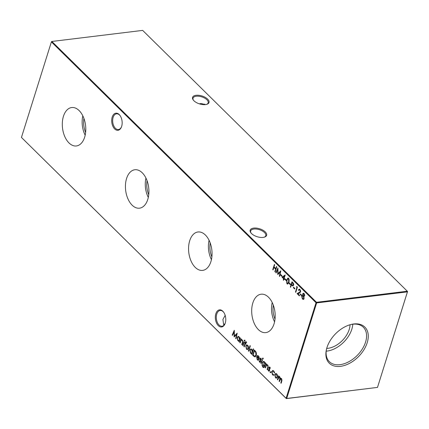 <?xml version="1.0" encoding="UTF-8"?>
<svg xmlns="http://www.w3.org/2000/svg" width="429" height="429" viewBox="0 0 429 429"><rect width="100%" height="100%" fill="white"/><g stroke="black" fill="none" stroke-linecap="round" stroke-linejoin="round"><path stroke-width="0.64" d="M121.654 126.394A8.618 5.169 83.1 0 1 121.461 126.936A8.618 5.169 83.1 0 1 114.489 128.759A8.618 5.169 83.1 0 1 112.205 117.085A8.618 5.169 83.1 0 1 120.082 115.605A8.618 5.169 83.1 0 1 121.654 126.394M120.233 115.83A7.926 4.751 -96.9 0 0 116.522 113.803A7.926 4.751 -96.9 0 0 113.133 117.39A7.926 4.751 -96.9 0 0 113.685 125.697A7.926 4.751 -96.9 0 0 118.436 129.542A7.926 4.751 -96.9 0 0 121.557 126.689M225.273 323.069A8.618 5.169 83.1 0 1 225.086 323.611A8.618 5.169 83.1 0 1 218.114 325.434A8.618 5.169 83.1 0 1 215.83 313.76A8.618 5.169 83.1 0 1 223.702 312.28A8.618 5.169 83.1 0 1 225.273 323.069M223.852 312.505A7.926 4.751 -96.9 0 0 220.141 310.483A7.926 4.751 -96.9 0 0 216.758 314.066A7.926 4.751 -96.9 0 0 217.305 322.372A7.926 4.751 -96.9 0 0 222.061 326.217A7.926 4.751 -96.9 0 0 225.177 323.364M206.606 104.381A7.926 3.823 17.4 0 0 208.162 102.89A7.926 3.823 17.4 0 0 206.896 99.748A7.926 3.823 17.4 0 0 196.257 96.235A7.926 3.823 17.4 0 0 193.039 98.15A7.926 3.823 17.4 0 0 193.463 100.263M196.058 95.286A8.618 4.156 -162.6 0 1 207.03 98.568A8.618 4.156 -162.6 0 1 206.966 104.274A8.618 4.156 -162.6 0 1 205.502 104.596A8.618 4.156 -162.6 0 1 193.232 99.968A8.618 4.156 -162.6 0 1 196.058 95.286M264.226 237.189A7.926 3.823 17.4 0 0 265.782 235.693A7.926 3.823 17.4 0 0 264.516 232.556A7.926 3.823 17.4 0 0 253.877 229.043A7.926 3.823 17.4 0 0 250.659 230.952A7.926 3.823 17.4 0 0 251.083 233.07M253.678 228.094A8.618 4.156 -162.6 0 1 264.65 231.376A8.618 4.156 -162.6 0 1 264.586 237.081A8.618 4.156 -162.6 0 1 263.122 237.403A8.618 4.156 -162.6 0 1 250.852 232.775A8.618 4.156 -162.6 0 1 253.678 228.094M224.678 324.335A8.618 4.156 17.4 0 0 223.6 324.394M223.498 324.292A7.926 3.823 -162.6 0 1 224.056 324.201A7.926 3.823 -162.6 0 1 224.791 324.142M224.26 324.914L223.616 324.415L222.914 319.482L225.166 315.369M205.4 104.606L201.072 103.496L199.378 103.85M63.444 116.297A19.348 11.599 -96.9 0 0 64.865 136.754A19.348 11.599 -96.9 0 0 76.646 145.919A19.348 11.599 -96.9 0 0 84.647 137.2A19.348 11.599 -96.9 0 0 83.392 117.112A19.348 11.599 -96.9 0 0 71.965 107.513A19.348 11.599 -96.9 0 0 63.444 116.297M82.824 115.878A18.619 11.165 -96.9 0 0 85.178 135.194M83.918 118.436A16.2 9.711 -96.9 0 0 85.623 132.443M126.571 178.518A19.348 11.599 -96.9 0 0 127.992 198.97A19.348 11.599 -96.9 0 0 139.774 208.14A19.348 11.599 -96.9 0 0 147.78 199.415A19.348 11.599 -96.9 0 0 146.52 179.333A19.348 11.599 -96.9 0 0 135.092 169.734A19.348 11.599 -96.9 0 0 126.571 178.518M145.951 178.094A18.619 11.165 -96.9 0 0 148.305 197.415M147.045 180.657A16.2 9.711 -96.9 0 0 148.75 194.664M189.704 240.739A19.348 11.599 -96.9 0 0 191.125 261.191A19.348 11.599 -96.9 0 0 202.906 270.356A19.348 11.599 -96.9 0 0 210.907 261.636A19.348 11.599 -96.9 0 0 209.652 241.554A19.348 11.599 -96.9 0 0 198.225 231.955A19.348 11.599 -96.9 0 0 189.704 240.739M209.084 240.315A18.619 11.165 -96.9 0 0 211.438 259.631M210.178 242.878A16.2 9.711 -96.9 0 0 211.883 256.885M252.831 302.96A19.348 11.599 -96.9 0 0 254.252 323.412A19.348 11.599 -96.9 0 0 266.034 332.577A19.348 11.599 -96.9 0 0 274.04 323.857A19.348 11.599 -96.9 0 0 272.78 303.775A19.348 11.599 -96.9 0 0 261.352 294.176A19.348 11.599 -96.9 0 0 252.831 302.96M272.211 302.536A18.619 11.165 -96.9 0 0 274.565 321.852M273.305 305.099A16.2 9.711 -96.9 0 0 275.01 319.106M326.941 347.619A25.338 16.184 134.6 0 0 326.442 349.453A25.338 16.184 134.6 0 0 341.318 366.221A25.338 16.184 134.6 0 0 367.203 342.707A25.338 16.184 134.6 0 0 351.067 324.469A25.338 16.184 134.6 0 0 326.941 347.619M326.549 348.991A24.19 15.449 134.6 0 0 329.097 361.4A24.19 15.449 134.6 0 0 348.686 361.803A24.19 15.449 134.6 0 0 365.562 342.106A24.19 15.449 134.6 0 0 363.047 326.957A24.19 15.449 134.6 0 0 350.606 324.587M326.206 351.174A23.472 14.994 134.6 0 0 351.828 329.204A23.472 14.994 134.6 0 0 352.783 324.211M326.7 348.428A20.163 12.875 134.6 0 0 349.201 329.52A20.163 12.875 134.6 0 0 350.043 324.748M273.933 375.128L272.485 374.855L271.723 371.562L272.721 370.495L273.75 370.935L274.614 372.957L274.281 372.946L273.579 371.38L272.796 371.037L272.04 371.825L272.635 374.394L273.756 374.619L273.933 375.128L273.509 375.311M269.868 367.111L270.34 368.286L270.029 368.409L269.723 367.578L269.235 367.771L269.728 369.927L269.09 371.235L268.581 371.01L268.028 369.787L268.345 369.637L268.715 370.527L269.348 370.35L268.854 368.189L268.924 367.492L269.868 367.111L269.428 366.924M270.179 367.653L269.235 367.771M268.715 370.527L269.712 370.302L269.487 369.09L269.122 369.133M263.878 366.967L264.8 365.835L263.208 365.626L262.527 362.446L263.519 361.39L264.436 361.754L265.192 363.465L265.401 362.8L265.707 363.1L264.302 367.203L263.738 367.583L262.784 367.133L261.888 364.671L262.902 366.639L263.712 367.02L264.371 366.076L264.098 366.001M263.336 358.783L262.929 358.901L262.768 358.226L262.403 358.269L262.811 358.145L262.972 358.832L262.559 358.95L262.403 358.269L262.811 358.145M262.972 358.832L262.559 358.95L262.929 358.901M256.848 357.153L257.657 355.598L257.287 355.646L258.489 355.898L259.261 357.641L259.116 359.229L256.88 357.025L257.352 359.33L258.526 359.432L258.73 359.92L258.151 360.237L257.244 359.834L256.601 356.633L257.631 355.523M251.984 354.161L252.155 353.464L250.541 353.228L249.86 349.957L250.868 348.906L251.785 349.292L252.547 351.094L253.26 348.815L253.566 349.115L251.887 354.467L251.582 354.166L251.785 353.507L251.448 353.619M246.015 346.525L246.906 344.9L246.541 344.948L247.689 345.254L248.445 346.82L248.359 348.509L247.34 349.592L246.455 349.201L245.774 345.962L246.798 344.873M242.723 345.436L243.919 341.623L244.224 341.929L243.034 345.742L242.723 345.436L243.093 345.393L244.187 341.892M280.587 275.091L280.754 274.555L282.067 275.852L281.901 276.383L280.587 275.091L281.022 274.817M284.792 279.236L284.963 278.7L286.277 279.998L286.111 280.534L284.792 279.236L285.231 278.968M289.001 283.387L289.167 282.85L290.487 284.148L290.315 284.679L289.001 283.387L289.441 283.113M293.388 287.703L293.554 287.173L294.868 288.465L294.702 289.001L293.388 287.703L293.822 287.435M299.791 289.988L299.244 289.747L298.622 290.412L298.316 290.111L299.206 289.146L299.973 289.473L300.52 292.042L299.244 293.232L297.951 293.779L299.544 295.35L299.372 295.881L297.05 293.592L300.198 291.779L299.791 289.988L300.155 289.945L299.426 289.763M303.459 299.335L302.375 299.013L301.721 296.262L302.842 295.501L302.692 293.903L303.362 293.232L304.113 293.549L304.66 295.86L303.834 296.471L304.059 298.509L303.223 299.415M302.504 295.484L303.19 295.458M239.269 341.629L239.441 340.932L237.827 340.696L237.146 337.43L238.159 336.374L239.071 336.76L239.843 338.529L240.063 337.821L240.369 338.127L239.173 341.94L238.867 341.634L239.076 340.975L238.733 341.093M245.098 340.808L244.691 340.926L244.53 340.251L244.165 340.294L244.573 340.17L244.734 340.857L244.321 340.975L244.165 340.294L244.573 340.17M244.734 340.857L244.321 340.975L244.691 340.926M272.764 269.653L274.399 264.441L274.705 264.741L274.034 266.881L275.788 268.608L276.458 266.468L276.764 266.774L275.128 271.991L274.823 271.686L275.622 269.144L273.868 267.417L273.069 269.959L272.764 269.653L273.128 269.61L274.667 264.704M21.45 137.436L286.089 398.262L316.034 302.718L51.389 41.892L21.45 137.436L286.336 398.605L377.493 387.403L407.437 291.859L316.65 302.922L286.706 398.466L377.493 387.403L407.55 291.564L407.437 291.859L407.303 291.221L142.664 30.395L51.877 41.463L316.516 302.289L407.303 291.221L407.55 291.564M277.402 379.617L278.598 375.804L278.904 376.104L278.694 376.769L279.788 376.887L280.293 378.593L280.823 378.308L281.499 378.576L281.778 381.225L281.129 383.29L280.823 382.984L281.472 380.92L281.301 378.989L280.764 378.775L279.418 381.601L279.113 381.301L279.719 379.365L279.585 377.305L279.054 377.096L277.708 379.917L277.402 379.617L277.767 379.568L278.866 376.067M279.579 376.528L279.209 376.576M241.742 339.655L241.162 339.806L242.347 339.988L242.68 342.841L242.069 344.787L241.763 344.487L242.557 341.79L242.149 340.406L241.548 340.159L240.98 340.578L240.181 342.932L239.875 342.632L241.071 338.819L241.377 339.119L241.162 339.806L241.559 339.655M232.513 335.371L232.202 335.065L234.288 330.298L234.406 336.009L237.199 333.161L236.02 338.824L235.709 338.524L236.556 334.448L234.148 336.985L234.019 331.933L232.513 335.371M300.225 294.444L300.391 293.913L301.71 295.206L301.539 295.742L300.225 294.444L300.665 294.176M296.412 286.835L296.782 286.502L297.415 287.124L295.779 292.342L295.474 292.036L296.938 287.355L296.412 286.835L296.932 286.652M290.342 286.98L291.977 281.767L293.404 283.274L293.645 285.237L292.546 285.891L291.404 284.877L290.647 287.285L290.342 286.98L290.706 286.937L292.246 282.03M292.98 285.993L291.404 284.877M286.926 283.794L286.642 279.923L287.945 278.019L288.647 278.308L288.969 282.218L287.65 284.084L286.926 283.794L287.296 283.746L286.685 282.373M281.998 277.182L285.226 274.935L284.095 278.544L284.486 278.936L284.32 279.472L283.923 279.081L283.548 280.287L283.242 279.981L283.617 278.78L281.998 277.182L285.178 275.086M276.142 272.983L275.831 272.678L277.917 267.911L278.03 273.622L280.829 270.774L279.644 276.437L279.338 276.137L280.185 272.061L277.777 274.598L277.649 269.546L276.142 272.983M246.155 341.725L246.343 342.68L246.069 342.256L245.458 343.141L245.978 343.656L245.833 344.122L245.308 343.608L244.262 346.948L243.951 346.648L245.002 343.302L244.648 342.959L244.798 342.487L245.147 342.835L246.155 341.725L245.779 341.554M246.707 342.637L246.434 342.213L245.624 342.61M248.337 350.97L250.016 345.618L250.322 345.919L248.643 351.271L248.337 350.97L248.702 350.922L250.284 345.881M253.737 356.29L252.676 355.244L254.311 350.026L255.003 350.707L256.027 351.968L256.279 355.469L255.008 356.96L252.676 355.244M260.923 358.295L261.395 359.47L261.084 359.593L260.778 358.767L260.29 358.96L260.784 361.111L260.151 362.419L259.642 362.194L259.089 360.977L259.4 360.821L259.77 361.711L260.403 361.534L259.91 359.373L259.979 358.676L260.923 358.295L260.489 358.108M261.234 358.837L260.29 358.96M259.77 361.711L260.768 361.486L260.542 360.274L260.178 360.322M260.961 363.411L262.157 359.599L262.462 359.904L261.272 363.717L260.961 363.411L261.331 363.368L262.425 359.867M267.079 364.629L266.5 364.779L267.691 364.966L268.018 367.819L267.406 369.766L267.101 369.46L267.9 366.763L267.487 365.379L266.886 365.138L266.323 365.551L265.524 367.905L265.213 367.605L266.409 363.792L266.715 364.092L266.5 364.779L266.897 364.629M271.048 372.463L270.624 372.619L270.474 371.9L270.109 371.943L270.533 371.793L270.678 372.506L270.259 372.662L270.109 371.943L270.533 371.793M270.678 372.506L270.259 372.662L270.624 372.619M275.037 375.128L275.927 373.509L275.563 373.552L276.71 373.857L277.466 375.423L277.381 377.112L276.362 378.196L275.477 377.804L274.796 374.565L275.82 373.477M204.322 104.665A7.926 4.751 83.1 0 1 204.74 104.086M286.089 398.262L286.706 398.466L286.089 398.262M51.507 41.597L51.877 41.463L51.507 41.597M316.034 302.718L316.65 302.922L316.516 302.289L316.034 302.718M276.726 266.736L276.153 268.565L275.788 268.608M275.225 271.68L274.823 271.686M275.187 271.643L275.986 269.101L275.622 269.144M275.986 269.101L273.868 267.417M281.011 378.308L280.293 378.593M281.226 382.979L280.823 382.984M281.188 382.941L281.992 380.292M281.933 379.354L281.301 378.989M281.665 378.946L280.952 378.786M279.515 381.295L279.113 381.301M279.477 381.258L280.298 378.501M280.244 377.745L279.585 377.305M279.955 377.257L279.247 377.102M244.53 340.251L244.943 340.127M240.278 342.621L239.875 342.632M240.24 342.583L241.339 339.082M242.165 344.482L241.763 344.487M242.128 344.444L242.927 341.747L242.557 341.79M242.814 340.787L242.149 340.406M242.514 340.358L241.731 340.165M239.232 341.591L238.867 341.634M238.91 341.044L237.827 340.696M238.192 340.653L237.564 339.591M237.376 338.041L237.51 337.382L237.146 337.43M237.51 337.382L238.342 336.374M240.331 338.09L239.843 338.529M238.905 340.497L239.827 339.693L239.913 338.519M239.65 337.682L238.401 336.937M239.462 339.736L238.932 337.232L238.213 336.931L237.452 337.736L237.982 340.24L238.733 340.546L239.827 339.693M239.296 337.189L238.932 337.232M232.636 335.087L232.202 335.065M232.572 335.022L234.341 330.968M237.13 333.483L234.406 336.009M236.556 334.448L236.926 334.4L236.073 338.476L235.709 338.524M234.443 336.674L234.432 336.009M234.352 331.89L234.019 331.933M303.829 299.292L302.375 299.013M302.74 298.97L302.037 297.624M301.989 296.712L302.086 296.219L301.721 296.262M302.086 296.219L303.212 295.458M302.987 294.251L303.056 293.86L302.692 293.903M303.056 293.86L303.55 293.238M303.367 298.729L304.15 298.037M303.877 296.578L302.794 296.021M304.097 295.903L304.74 295.447M304.665 294.589L303.582 293.844M304.359 295.538L303.93 294.069L303.394 293.827L302.997 294.214L303.416 295.753L303.925 295.967L304.724 295.495M304.295 294.026L303.93 294.069M303.748 298.219L303.255 296.294L302.611 296.01L302.021 296.584L302.547 298.482L303.19 298.782L304.113 298.176M303.625 296.251L303.255 296.294M301.635 295.431L300.59 294.401M298.75 290.138L298.316 290.111M298.681 290.068L299.394 289.146M299.469 295.576L297.05 293.592M297.415 293.549L299.051 292.739M299.421 292.696L300.198 291.779M300.568 291.736L300.632 291.404M300.622 290.969L300.155 289.945M295.876 292.031L295.474 292.036M295.838 291.993L297.308 287.312L296.938 287.355M297.308 287.312L296.777 286.792M294.798 288.69L293.752 287.661M293.087 285.323L293.752 284.668M293.715 284.1L292.481 282.555L292.117 282.604L291.57 284.341L292.165 284.942L292.91 285.398L293.334 284.936L292.744 283.22L292.117 282.604M293.704 284.894L293.334 284.936M290.417 284.373L289.366 283.338M286.679 281.344L287.012 279.88L286.642 279.923M287.012 279.88L288.127 278.024M287.827 284.041L287.296 283.746M287.789 283.408L288.486 283.049L289.296 280.614M289.253 279.617L288.856 278.807L288.165 278.662M288.492 278.855L287.972 278.657L286.953 280.228L287.108 283.269L287.612 283.467L288.663 281.912L288.492 278.855L288.856 278.807M289.028 281.864L288.663 281.912M288.486 283.049L288.122 283.097M286.207 280.223L285.162 279.193M284.416 279.161L283.923 279.081M283.644 279.976L283.242 279.981M283.607 279.939L283.982 278.732L283.617 278.78M283.982 278.732L282.362 277.134M283.784 278.244L284.154 278.201L284.861 275.933L282.765 277.241L283.784 278.244L284.497 275.976M281.998 276.078L280.952 275.043M276.265 272.699L275.831 272.678M276.196 272.635L277.971 268.581M280.759 271.096L278.03 273.622M279.713 276.104L279.338 276.137M279.703 276.088L280.55 272.013L280.185 272.061M278.072 274.287L278.062 273.622M277.981 269.503L277.649 269.546M246.434 342.213L245.989 342.567L246.434 342.213M245.93 343.817L245.308 343.608M244.358 346.643L243.951 346.648M244.321 346.605L245.367 343.259L245.002 343.302M245.367 343.259L244.648 342.959M245.978 341.591L245.511 342.792L245.147 342.835M247.522 349.549L246.455 349.201M246.82 349.158L246.192 348.123M246.139 345.919L245.774 345.962M247.479 348.975L248.493 347.871M248.316 346.31L247.908 345.677L247.05 345.442M248.053 348.214L247.544 345.72L246.868 345.442L246.08 346.267L246.6 348.729L247.302 349.029L248.418 348.166M247.908 345.677L247.544 345.72M251.946 354.123L251.582 354.166M251.625 353.576L250.541 353.228M250.906 353.18L250.279 352.118M250.091 350.573L250.225 349.914L249.86 349.957M250.225 349.914L251.056 348.9M253.528 349.083L252.912 351.045L252.547 351.094M251.614 353.029L252.542 352.225L252.627 351.083M252.316 350.118L251.115 349.469M252.177 352.268L251.641 349.764L250.927 349.463L250.161 350.268L250.697 352.767L251.442 353.072L252.542 352.225M252.011 349.715L251.641 349.764M253.04 355.201L254.579 350.295M255.191 356.917L254.102 356.247M256.483 353.469L256.065 352.241L254.815 350.82L254.451 350.868L253.153 355.014L254.563 356.231L255.18 356.258M254.928 356.188L256.338 355.121L256.488 354.418M256.065 352.241L255.695 352.284L254.451 350.868M256.338 355.121L255.974 355.164L255.695 352.284M254.563 356.231L255.974 355.164M258.333 360.194L257.244 359.834M257.609 359.792L257.025 358.875M256.971 356.59L256.601 356.633M259.202 358.907L256.88 357.025M259.062 356.799L257.754 356.086M258.725 356.338L257.968 356.059M257.604 356.102L257.062 356.59L258.955 358.462L258.36 356.381M259.277 358.419L258.955 358.462M261.143 358.719L260.66 358.912L261.143 358.719M260.333 362.36L259.642 362.194M260.006 362.151L259.454 360.928M259.422 360.934L259.089 360.977M260.135 361.668L260.768 361.486L260.135 361.668M260.778 361.046L260.435 361.089M260.542 360.274L260.274 359.33L259.91 359.373M260.274 359.33L260.344 358.633L259.979 358.676M260.344 358.633L260.676 358.129M262.768 358.226L263.181 358.102M265.669 363.063L265.192 363.465M263.915 367.535L262.784 367.133M263.154 367.09L262.478 366.076M264.275 365.953L263.208 365.626M263.572 365.583L263.009 364.693M262.773 362.966L262.897 362.398L262.527 362.446M262.897 362.398L263.706 361.39M264.269 365.449L265.176 364.639L265.261 363.454M264.983 362.618L263.776 361.953M264.811 364.682L264.312 362.248L263.588 361.947L262.827 362.768L263.368 365.17L264.092 365.503L265.176 364.639M264.677 362.205L264.312 362.248M265.621 367.594L265.213 367.605M265.583 367.556L266.677 364.055M267.503 369.455L267.101 369.46M267.465 369.417L268.264 366.72L267.9 366.763M268.152 365.76L267.487 365.379M267.857 365.336L267.074 365.143M270.088 367.535L269.6 367.728L270.088 367.535M269.278 371.171L268.581 371.01M268.951 370.967L268.398 369.744M268.366 369.75L268.028 369.787M269.08 370.484L269.712 370.302L269.08 370.484M269.718 369.857L269.374 369.9M269.487 369.09L269.289 367.444L268.924 367.492M269.208 368.146L268.854 368.189M269.289 367.444L269.616 366.945M270.474 371.9L270.897 371.745M274.608 372.908L274.281 372.946M274.485 372.206L273.943 371.337L273.579 371.38M273.943 371.337L272.983 371.042M273.681 375.268L272.485 374.855M272.849 374.812L272.147 373.638M271.959 372.216L272.088 371.519L271.723 371.562M272.088 371.519L272.908 370.49M276.544 378.153L275.477 377.804M275.842 377.761L275.214 376.726M275.161 374.522L274.796 374.565M276.501 377.579L277.515 376.474M277.338 374.914L276.93 374.281L276.072 374.045M277.075 376.818L276.566 374.324L275.89 374.045L275.102 374.871L275.622 377.332L276.324 377.633L277.44 376.769M276.93 374.281L276.566 374.324M281.837 380.872L281.472 380.92M280.083 379.316L279.719 379.365M242.691 342.648L242.321 342.696M292.015 285.071L291.65 285.119M293.109 283.172L292.744 283.22M245.704 342.181L245.34 342.224M255.057 351.061L254.692 351.104M264.741 366.034L264.371 366.076M268.028 367.626L267.664 367.669M280.764 378.775L281.129 378.732M279.054 377.096L279.424 377.048M241.548 340.159L241.913 340.117M238.733 340.546L239.098 340.497M238.213 336.931L238.583 336.888M303.925 295.967L304.29 295.924M303.394 293.827L303.759 293.785M303.19 298.782L303.555 298.74M302.611 296.01L302.976 295.967M299.244 289.747L299.608 289.704M292.91 285.398L293.28 285.349M287.972 278.657L288.336 278.609M287.612 283.467L287.982 283.424M245.865 342.16L246.23 342.111M247.302 349.029L247.667 348.981M246.868 345.442L247.233 345.393M251.442 353.072L251.812 353.029M250.927 349.463L251.292 349.415M260.564 358.676L260.929 358.633M260.087 361.851L260.451 361.803M263.712 367.02L264.076 366.972M264.092 365.503L264.457 365.454M263.588 361.947L263.953 361.904M266.886 365.138L267.256 365.09M269.509 367.492L269.873 367.444M269.031 370.661L269.396 370.618M272.796 371.037L273.16 370.994M276.324 377.633L276.689 377.584M275.89 374.045L276.255 373.997"/></g></svg>
